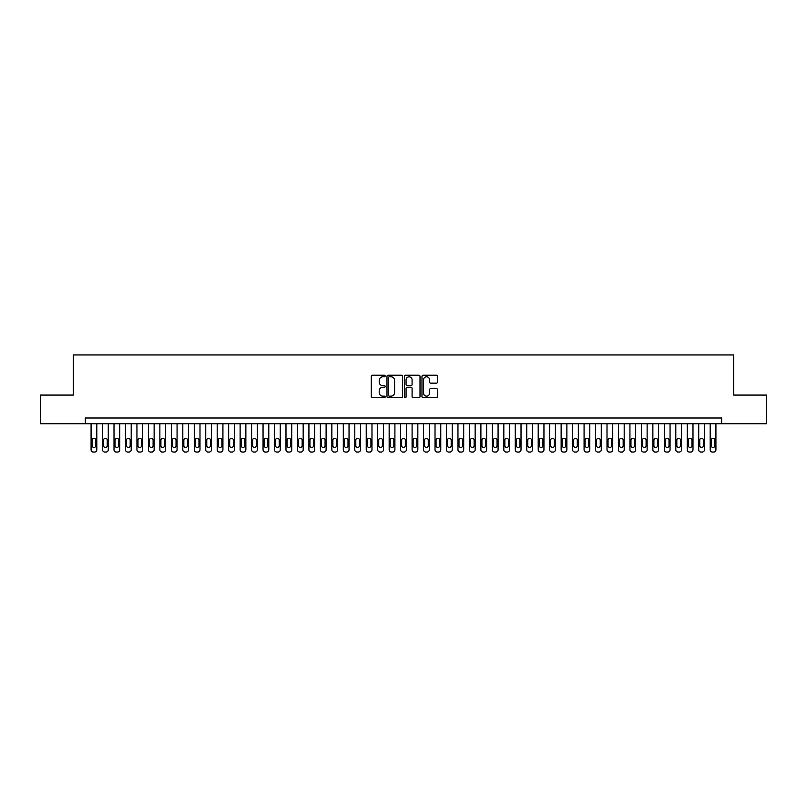 <?xml version="1.0" encoding="UTF-8"?>
<svg xmlns="http://www.w3.org/2000/svg" width="807" height="807" viewBox="0 0 807 807"><rect width="100%" height="100%" fill="white"/><g stroke="black" fill="none" stroke-linecap="round" stroke-linejoin="round"><path stroke-width="1.21" d="M385.161 376.012A0.787 0.787 0 0 0 384.364 375.225L372.41 375.225A1.13 1.13 0 0 0 371.291 376.344L371.291 396.6A1.13 1.13 0 0 0 372.41 397.73L384.364 397.73A0.787 0.787 0 0 0 385.161 396.943A0.787 0.787 0 0 0 384.364 396.156L382.821 396.156A3.601 3.601 0 0 1 379.219 392.555L379.219 390.86A3.601 3.601 0 0 1 382.821 387.259L384.364 387.259A0.787 0.787 0 0 0 385.161 386.472A0.787 0.787 0 0 0 384.364 385.685L382.821 385.685A3.601 3.601 0 0 1 379.219 382.084L379.219 380.4A3.601 3.601 0 0 1 382.821 376.798L384.364 376.798A0.787 0.787 0 0 0 385.161 376.012M436.385 383.154A1.13 1.13 0 0 0 437.515 382.034L437.515 376.344A1.13 1.13 0 0 0 436.385 375.225L423.11 375.225A1.13 1.13 0 0 0 421.98 376.344L421.98 396.6A1.13 1.13 0 0 0 423.11 397.73L436.385 397.73A1.13 1.13 0 0 0 437.515 396.6L437.515 389.741A1.13 1.13 0 0 0 436.385 388.611L430.706 388.611A1.13 1.13 0 0 0 429.576 389.741L429.576 393.14A3.006 3.006 0 0 1 426.57 396.156A3.006 3.006 0 0 1 423.564 393.14L423.564 379.804A3.006 3.006 0 0 1 426.57 376.798A3.006 3.006 0 0 1 429.576 379.804L429.576 382.034A1.13 1.13 0 0 0 430.706 383.154L436.385 383.154M85.35 423.736L40.35 423.736L40.35 395.077L73.316 395.077L73.316 354.949L733.684 354.949L733.684 395.077L766.65 395.077L766.65 423.736L721.65 423.736L721.65 418.006L85.35 418.006L85.35 423.736L721.65 423.736M402.511 376.344A1.13 1.13 0 0 0 401.392 375.225L388.106 375.225A1.13 1.13 0 0 0 386.987 376.344L386.987 396.6A1.13 1.13 0 0 0 388.106 397.73L401.392 397.73A1.13 1.13 0 0 0 402.511 396.6L402.511 376.344M405.608 375.225L418.894 375.225A1.13 1.13 0 0 1 420.013 376.344L420.013 396.6A1.13 1.13 0 0 1 418.894 397.73L413.204 397.73A1.13 1.13 0 0 1 412.084 396.6L412.084 388.389A1.13 1.13 0 0 0 410.955 387.259L407.182 387.259A1.13 1.13 0 0 0 406.062 388.389L406.062 396.943A0.787 0.787 0 0 1 405.275 397.73A0.787 0.787 0 0 1 404.489 396.943L404.489 376.344A1.13 1.13 0 0 1 405.608 375.225M389.347 376.798A0.787 0.787 0 0 0 388.56 377.585L388.56 395.369A0.787 0.787 0 0 0 389.347 396.156L390.981 396.156A3.601 3.601 0 0 0 394.583 392.555L394.583 380.4A3.601 3.601 0 0 0 390.981 376.798L389.347 376.798M412.084 379.865A3.006 3.006 0 0 0 409.068 376.849A3.006 3.006 0 0 0 406.062 379.865L406.062 384.566A1.13 1.13 0 0 0 407.182 385.685L410.955 385.685A1.13 1.13 0 0 0 412.084 384.566L412.084 379.865M96.81 423.736L96.81 449.761A2.29 2.29 0 0 1 94.52 452.051L93.38 452.051A2.29 2.29 0 0 1 91.08 449.761L91.08 423.736M95.781 445.635L95.781 440.128A1.836 1.836 0 0 0 93.945 438.292A1.836 1.836 0 0 0 92.109 440.128L92.109 445.635A1.836 1.836 0 0 0 93.945 447.471A1.836 1.836 0 0 0 95.781 445.635M108.279 423.736L108.279 449.761A2.29 2.29 0 0 1 105.989 452.051L104.839 452.051A2.29 2.29 0 0 1 102.55 449.761L102.55 423.736M107.25 445.635L107.25 440.128A1.836 1.836 0 0 0 105.414 438.292A1.836 1.836 0 0 0 103.578 440.128L103.578 445.635A1.836 1.836 0 0 0 105.414 447.471A1.836 1.836 0 0 0 107.25 445.635M119.749 423.736L119.749 449.761A2.29 2.29 0 0 1 117.449 452.051L116.309 452.051A2.29 2.29 0 0 1 114.009 449.761L114.009 423.736M118.71 445.635L118.71 440.128A1.836 1.836 0 0 0 116.874 438.292A1.836 1.836 0 0 0 115.048 440.128L115.048 445.635A1.836 1.836 0 0 0 116.874 447.471A1.836 1.836 0 0 0 118.71 445.635M131.208 423.736L131.208 449.761A2.29 2.29 0 0 1 128.918 452.051L127.768 452.051A2.29 2.29 0 0 1 125.478 449.761L125.478 423.736M130.179 445.635L130.179 440.128A1.836 1.836 0 0 0 128.343 438.292A1.836 1.836 0 0 0 126.507 440.128L126.507 445.635A1.836 1.836 0 0 0 128.343 447.471A1.836 1.836 0 0 0 130.179 445.635M142.678 423.736L142.678 449.761A2.29 2.29 0 0 1 140.378 452.051L139.238 452.051A2.29 2.29 0 0 1 136.938 449.761L136.938 423.736M141.639 445.635L141.639 440.128A1.836 1.836 0 0 0 139.813 438.292A1.836 1.836 0 0 0 137.977 440.128L137.977 445.635A1.836 1.836 0 0 0 139.813 447.471A1.836 1.836 0 0 0 141.639 445.635M154.137 423.736L154.137 449.761A2.29 2.29 0 0 1 151.847 452.051L150.697 452.051A2.29 2.29 0 0 1 148.407 449.761L148.407 423.736M153.108 445.635L153.108 440.128A1.836 1.836 0 0 0 151.272 438.292A1.836 1.836 0 0 0 149.436 440.128L149.436 445.635A1.836 1.836 0 0 0 151.272 447.471A1.836 1.836 0 0 0 153.108 445.635M165.606 423.736L165.606 449.761A2.29 2.29 0 0 1 163.307 452.051L162.167 452.051A2.29 2.29 0 0 1 159.867 449.761L159.867 423.736M164.567 445.635L164.567 440.128A1.836 1.836 0 0 0 162.742 438.292A1.836 1.836 0 0 0 160.906 440.128L160.906 445.635A1.836 1.836 0 0 0 162.742 447.471A1.836 1.836 0 0 0 164.567 445.635M177.066 423.736L177.066 449.761A2.29 2.29 0 0 1 174.776 452.051L173.626 452.051A2.29 2.29 0 0 1 171.336 449.761L171.336 423.736M176.037 445.635L176.037 440.128A1.836 1.836 0 0 0 174.201 438.292A1.836 1.836 0 0 0 172.365 440.128L172.365 445.635A1.836 1.836 0 0 0 174.201 447.471A1.836 1.836 0 0 0 176.037 445.635M188.535 423.736L188.535 449.761A2.29 2.29 0 0 1 186.246 452.051L185.096 452.051A2.29 2.29 0 0 1 182.806 449.761L182.806 423.736M187.506 445.635L187.506 440.128A1.836 1.836 0 0 0 185.671 438.292A1.836 1.836 0 0 0 183.835 440.128L183.835 445.635A1.836 1.836 0 0 0 185.671 447.471A1.836 1.836 0 0 0 187.506 445.635M199.995 423.736L199.995 449.761A2.29 2.29 0 0 1 197.705 452.051L196.555 452.051A2.29 2.29 0 0 1 194.265 449.761L194.265 423.736M198.966 445.635L198.966 440.128A1.836 1.836 0 0 0 197.13 438.292A1.836 1.836 0 0 0 195.294 440.128L195.294 445.635A1.836 1.836 0 0 0 197.13 447.471A1.836 1.836 0 0 0 198.966 445.635M211.464 423.736L211.464 449.761A2.29 2.29 0 0 1 209.174 452.051L208.024 452.051A2.29 2.29 0 0 1 205.735 449.761L205.735 423.736M210.435 445.635L210.435 440.128A1.836 1.836 0 0 0 208.599 438.292A1.836 1.836 0 0 0 206.763 440.128L206.763 445.635A1.836 1.836 0 0 0 208.599 447.471A1.836 1.836 0 0 0 210.435 445.635M222.924 423.736L222.924 449.761A2.29 2.29 0 0 1 220.634 452.051L219.484 452.051A2.29 2.29 0 0 1 217.194 449.761L217.194 423.736M221.895 445.635L221.895 440.128A1.836 1.836 0 0 0 220.059 438.292A1.836 1.836 0 0 0 218.223 440.128L218.223 445.635A1.836 1.836 0 0 0 220.059 447.471A1.836 1.836 0 0 0 221.895 445.635M234.393 423.736L234.393 449.761A2.29 2.29 0 0 1 232.103 452.051L230.953 452.051A2.29 2.29 0 0 1 228.663 449.761L228.663 423.736M233.364 445.635L233.364 440.128A1.836 1.836 0 0 0 231.528 438.292A1.836 1.836 0 0 0 229.692 440.128L229.692 445.635A1.836 1.836 0 0 0 231.528 447.471A1.836 1.836 0 0 0 233.364 445.635M245.863 423.736L245.863 449.761A2.29 2.29 0 0 1 243.563 452.051L242.423 452.051A2.29 2.29 0 0 1 240.123 449.761L240.123 423.736M244.824 445.635L244.824 440.128A1.836 1.836 0 0 0 242.988 438.292A1.836 1.836 0 0 0 241.162 440.128L241.162 445.635A1.836 1.836 0 0 0 242.988 447.471A1.836 1.836 0 0 0 244.824 445.635M257.322 423.736L257.322 449.761A2.29 2.29 0 0 1 255.032 452.051L253.882 452.051A2.29 2.29 0 0 1 251.592 449.761L251.592 423.736M256.293 445.635L256.293 440.128A1.836 1.836 0 0 0 254.457 438.292A1.836 1.836 0 0 0 252.621 440.128L252.621 445.635A1.836 1.836 0 0 0 254.457 447.471A1.836 1.836 0 0 0 256.293 445.635M268.792 423.736L268.792 449.761A2.29 2.29 0 0 1 266.492 452.051L265.352 452.051A2.29 2.29 0 0 1 263.052 449.761L263.052 423.736M267.753 445.635L267.753 440.128A1.836 1.836 0 0 0 265.917 438.292A1.836 1.836 0 0 0 264.091 440.128L264.091 445.635A1.836 1.836 0 0 0 265.917 447.471A1.836 1.836 0 0 0 267.753 445.635M280.251 423.736L280.251 449.761A2.29 2.29 0 0 1 277.961 452.051L276.811 452.051A2.29 2.29 0 0 1 274.521 449.761L274.521 423.736M279.222 445.635L279.222 440.128A1.836 1.836 0 0 0 277.386 438.292A1.836 1.836 0 0 0 275.55 440.128L275.55 445.635A1.836 1.836 0 0 0 277.386 447.471A1.836 1.836 0 0 0 279.222 445.635M291.72 423.736L291.72 449.761A2.29 2.29 0 0 1 289.42 452.051L288.281 452.051A2.29 2.29 0 0 1 285.981 449.761L285.981 423.736M290.681 445.635L290.681 440.128A1.836 1.836 0 0 0 288.856 438.292A1.836 1.836 0 0 0 287.02 440.128L287.02 445.635A1.836 1.836 0 0 0 288.856 447.471A1.836 1.836 0 0 0 290.681 445.635M303.18 423.736L303.18 449.761A2.29 2.29 0 0 1 300.89 452.051L299.74 452.051A2.29 2.29 0 0 1 297.45 449.761L297.45 423.736M302.151 445.635L302.151 440.128A1.836 1.836 0 0 0 300.315 438.292A1.836 1.836 0 0 0 298.479 440.128L298.479 445.635A1.836 1.836 0 0 0 300.315 447.471A1.836 1.836 0 0 0 302.151 445.635M314.649 423.736L314.649 449.761A2.29 2.29 0 0 1 312.349 452.051L311.209 452.051A2.29 2.29 0 0 1 308.92 449.761L308.92 423.736M313.62 445.635L313.62 440.128A1.836 1.836 0 0 0 311.784 438.292A1.836 1.836 0 0 0 309.949 440.128L309.949 445.635A1.836 1.836 0 0 0 311.784 447.471A1.836 1.836 0 0 0 313.62 445.635M326.109 423.736L326.109 449.761A2.29 2.29 0 0 1 323.819 452.051L322.669 452.051A2.29 2.29 0 0 1 320.379 449.761L320.379 423.736M325.08 445.635L325.08 440.128A1.836 1.836 0 0 0 323.244 438.292A1.836 1.836 0 0 0 321.408 440.128L321.408 445.635A1.836 1.836 0 0 0 323.244 447.471A1.836 1.836 0 0 0 325.08 445.635M337.578 423.736L337.578 449.761A2.29 2.29 0 0 1 335.288 452.051L334.138 452.051A2.29 2.29 0 0 1 331.848 449.761L331.848 423.736M336.549 445.635L336.549 440.128A1.836 1.836 0 0 0 334.713 438.292A1.836 1.836 0 0 0 332.877 440.128L332.877 445.635A1.836 1.836 0 0 0 334.713 447.471A1.836 1.836 0 0 0 336.549 445.635M349.038 423.736L349.038 449.761A2.29 2.29 0 0 1 346.748 452.051L345.598 452.051A2.29 2.29 0 0 1 343.308 449.761L343.308 423.736M348.009 445.635L348.009 440.128A1.836 1.836 0 0 0 346.173 438.292A1.836 1.836 0 0 0 344.337 440.128L344.337 445.635A1.836 1.836 0 0 0 346.173 447.471A1.836 1.836 0 0 0 348.009 445.635M360.507 423.736L360.507 449.761A2.29 2.29 0 0 1 358.217 452.051L357.067 452.051A2.29 2.29 0 0 1 354.777 449.761L354.777 423.736M359.478 445.635L359.478 440.128A1.836 1.836 0 0 0 357.642 438.292A1.836 1.836 0 0 0 355.806 440.128L355.806 445.635A1.836 1.836 0 0 0 357.642 447.471A1.836 1.836 0 0 0 359.478 445.635M371.977 423.736L371.977 449.761A2.29 2.29 0 0 1 369.677 452.051L368.537 452.051A2.29 2.29 0 0 1 366.237 449.761L366.237 423.736M370.938 445.635L370.938 440.128A1.836 1.836 0 0 0 369.102 438.292A1.836 1.836 0 0 0 367.276 440.128L367.276 445.635A1.836 1.836 0 0 0 369.102 447.471A1.836 1.836 0 0 0 370.938 445.635M383.436 423.736L383.436 449.761A2.29 2.29 0 0 1 381.146 452.051L379.996 452.051A2.29 2.29 0 0 1 377.706 449.761L377.706 423.736M382.407 445.635L382.407 440.128A1.836 1.836 0 0 0 380.571 438.292A1.836 1.836 0 0 0 378.735 440.128L378.735 445.635A1.836 1.836 0 0 0 380.571 447.471A1.836 1.836 0 0 0 382.407 445.635M394.905 423.736L394.905 449.761A2.29 2.29 0 0 1 392.606 452.051L391.466 452.051A2.29 2.29 0 0 1 389.166 449.761L389.166 423.736M393.866 445.635L393.866 440.128A1.836 1.836 0 0 0 392.031 438.292A1.836 1.836 0 0 0 390.205 440.128L390.205 445.635A1.836 1.836 0 0 0 392.031 447.471A1.836 1.836 0 0 0 393.866 445.635M406.365 423.736L406.365 449.761A2.29 2.29 0 0 1 404.075 452.051L402.925 452.051A2.29 2.29 0 0 1 400.635 449.761L400.635 423.736M405.336 445.635L405.336 440.128A1.836 1.836 0 0 0 403.5 438.292A1.836 1.836 0 0 0 401.664 440.128L401.664 445.635A1.836 1.836 0 0 0 403.5 447.471A1.836 1.836 0 0 0 405.336 445.635M417.834 423.736L417.834 449.761A2.29 2.29 0 0 1 415.534 452.051L414.395 452.051A2.29 2.29 0 0 1 412.095 449.761L412.095 423.736M416.795 445.635L416.795 440.128A1.836 1.836 0 0 0 414.969 438.292A1.836 1.836 0 0 0 413.134 440.128L413.134 445.635A1.836 1.836 0 0 0 414.969 447.471A1.836 1.836 0 0 0 416.795 445.635M429.294 423.736L429.294 449.761A2.29 2.29 0 0 1 427.004 452.051L425.854 452.051A2.29 2.29 0 0 1 423.564 449.761L423.564 423.736M428.265 445.635L428.265 440.128A1.836 1.836 0 0 0 426.429 438.292A1.836 1.836 0 0 0 424.593 440.128L424.593 445.635A1.836 1.836 0 0 0 426.429 447.471A1.836 1.836 0 0 0 428.265 445.635M440.763 423.736L440.763 449.761A2.29 2.29 0 0 1 438.463 452.051L437.323 452.051A2.29 2.29 0 0 1 435.023 449.761L435.023 423.736M439.724 445.635L439.724 440.128A1.836 1.836 0 0 0 437.898 438.292A1.836 1.836 0 0 0 436.062 440.128L436.062 445.635A1.836 1.836 0 0 0 437.898 447.471A1.836 1.836 0 0 0 439.724 445.635M452.223 423.736L452.223 449.761A2.29 2.29 0 0 1 449.933 452.051L448.783 452.051A2.29 2.29 0 0 1 446.493 449.761L446.493 423.736M451.194 445.635L451.194 440.128A1.836 1.836 0 0 0 449.358 438.292A1.836 1.836 0 0 0 447.522 440.128L447.522 445.635A1.836 1.836 0 0 0 449.358 447.471A1.836 1.836 0 0 0 451.194 445.635M463.692 423.736L463.692 449.761A2.29 2.29 0 0 1 461.402 452.051L460.252 452.051A2.29 2.29 0 0 1 457.962 449.761L457.962 423.736M462.663 445.635L462.663 440.128A1.836 1.836 0 0 0 460.827 438.292A1.836 1.836 0 0 0 458.991 440.128L458.991 445.635A1.836 1.836 0 0 0 460.827 447.471A1.836 1.836 0 0 0 462.663 445.635M475.152 423.736L475.152 449.761A2.29 2.29 0 0 1 472.862 452.051L471.712 452.051A2.29 2.29 0 0 1 469.422 449.761L469.422 423.736M474.123 445.635L474.123 440.128A1.836 1.836 0 0 0 472.287 438.292A1.836 1.836 0 0 0 470.451 440.128L470.451 445.635A1.836 1.836 0 0 0 472.287 447.471A1.836 1.836 0 0 0 474.123 445.635M486.621 423.736L486.621 449.761A2.29 2.29 0 0 1 484.331 452.051L483.181 452.051A2.29 2.29 0 0 1 480.891 449.761L480.891 423.736M485.592 445.635L485.592 440.128A1.836 1.836 0 0 0 483.756 438.292A1.836 1.836 0 0 0 481.92 440.128L481.92 445.635A1.836 1.836 0 0 0 483.756 447.471A1.836 1.836 0 0 0 485.592 445.635M498.08 423.736L498.08 449.761A2.29 2.29 0 0 1 495.791 452.051L494.651 452.051A2.29 2.29 0 0 1 492.351 449.761L492.351 423.736M497.051 445.635L497.051 440.128A1.836 1.836 0 0 0 495.216 438.292A1.836 1.836 0 0 0 493.38 440.128L493.38 445.635A1.836 1.836 0 0 0 495.216 447.471A1.836 1.836 0 0 0 497.051 445.635M509.55 423.736L509.55 449.761A2.29 2.29 0 0 1 507.26 452.051L506.11 452.051A2.29 2.29 0 0 1 503.82 449.761L503.82 423.736M508.521 445.635L508.521 440.128A1.836 1.836 0 0 0 506.685 438.292A1.836 1.836 0 0 0 504.849 440.128L504.849 445.635A1.836 1.836 0 0 0 506.685 447.471A1.836 1.836 0 0 0 508.521 445.635M521.019 423.736L521.019 449.761A2.29 2.29 0 0 1 518.719 452.051L517.58 452.051A2.29 2.29 0 0 1 515.28 449.761L515.28 423.736M519.98 445.635L519.98 440.128A1.836 1.836 0 0 0 518.144 438.292A1.836 1.836 0 0 0 516.319 440.128L516.319 445.635A1.836 1.836 0 0 0 518.144 447.471A1.836 1.836 0 0 0 519.98 445.635M532.479 423.736L532.479 449.761A2.29 2.29 0 0 1 530.189 452.051L529.039 452.051A2.29 2.29 0 0 1 526.749 449.761L526.749 423.736M531.45 445.635L531.45 440.128A1.836 1.836 0 0 0 529.614 438.292A1.836 1.836 0 0 0 527.778 440.128L527.778 445.635A1.836 1.836 0 0 0 529.614 447.471A1.836 1.836 0 0 0 531.45 445.635M543.948 423.736L543.948 449.761A2.29 2.29 0 0 1 541.648 452.051L540.508 452.051A2.29 2.29 0 0 1 538.208 449.761L538.208 423.736M542.909 445.635L542.909 440.128A1.836 1.836 0 0 0 541.083 438.292A1.836 1.836 0 0 0 539.247 440.128L539.247 445.635A1.836 1.836 0 0 0 541.083 447.471A1.836 1.836 0 0 0 542.909 445.635M555.408 423.736L555.408 449.761A2.29 2.29 0 0 1 553.118 452.051L551.968 452.051A2.29 2.29 0 0 1 549.678 449.761L549.678 423.736M554.379 445.635L554.379 440.128A1.836 1.836 0 0 0 552.543 438.292A1.836 1.836 0 0 0 550.707 440.128L550.707 445.635A1.836 1.836 0 0 0 552.543 447.471A1.836 1.836 0 0 0 554.379 445.635M566.877 423.736L566.877 449.761A2.29 2.29 0 0 1 564.577 452.051L563.437 452.051A2.29 2.29 0 0 1 561.137 449.761L561.137 423.736M565.838 445.635L565.838 440.128A1.836 1.836 0 0 0 564.012 438.292A1.836 1.836 0 0 0 562.176 440.128L562.176 445.635A1.836 1.836 0 0 0 564.012 447.471A1.836 1.836 0 0 0 565.838 445.635M578.337 423.736L578.337 449.761A2.29 2.29 0 0 1 576.047 452.051L574.897 452.051A2.29 2.29 0 0 1 572.607 449.761L572.607 423.736M577.308 445.635L577.308 440.128A1.836 1.836 0 0 0 575.472 438.292A1.836 1.836 0 0 0 573.636 440.128L573.636 445.635A1.836 1.836 0 0 0 575.472 447.471A1.836 1.836 0 0 0 577.308 445.635M589.806 423.736L589.806 449.761A2.29 2.29 0 0 1 587.516 452.051L586.366 452.051A2.29 2.29 0 0 1 584.076 449.761L584.076 423.736M588.777 445.635L588.777 440.128A1.836 1.836 0 0 0 586.941 438.292A1.836 1.836 0 0 0 585.105 440.128L585.105 445.635A1.836 1.836 0 0 0 586.941 447.471A1.836 1.836 0 0 0 588.777 445.635M601.265 423.736L601.265 449.761A2.29 2.29 0 0 1 598.976 452.051L597.826 452.051A2.29 2.29 0 0 1 595.536 449.761L595.536 423.736M600.237 445.635L600.237 440.128A1.836 1.836 0 0 0 598.401 438.292A1.836 1.836 0 0 0 596.565 440.128L596.565 445.635A1.836 1.836 0 0 0 598.401 447.471A1.836 1.836 0 0 0 600.237 445.635M612.735 423.736L612.735 449.761A2.29 2.29 0 0 1 610.445 452.051L609.295 452.051A2.29 2.29 0 0 1 607.005 449.761L607.005 423.736M611.706 445.635L611.706 440.128A1.836 1.836 0 0 0 609.87 438.292A1.836 1.836 0 0 0 608.034 440.128L608.034 445.635A1.836 1.836 0 0 0 609.87 447.471A1.836 1.836 0 0 0 611.706 445.635M624.194 423.736L624.194 449.761A2.29 2.29 0 0 1 621.904 452.051L620.754 452.051A2.29 2.29 0 0 1 618.465 449.761L618.465 423.736M623.165 445.635L623.165 440.128A1.836 1.836 0 0 0 621.329 438.292A1.836 1.836 0 0 0 619.494 440.128L619.494 445.635A1.836 1.836 0 0 0 621.329 447.471A1.836 1.836 0 0 0 623.165 445.635M635.664 423.736L635.664 449.761A2.29 2.29 0 0 1 633.374 452.051L632.224 452.051A2.29 2.29 0 0 1 629.934 449.761L629.934 423.736M634.635 445.635L634.635 440.128A1.836 1.836 0 0 0 632.799 438.292A1.836 1.836 0 0 0 630.963 440.128L630.963 445.635A1.836 1.836 0 0 0 632.799 447.471A1.836 1.836 0 0 0 634.635 445.635M647.133 423.736L647.133 449.761A2.29 2.29 0 0 1 644.833 452.051L643.693 452.051A2.29 2.29 0 0 1 641.394 449.761L641.394 423.736M646.094 445.635L646.094 440.128A1.836 1.836 0 0 0 644.258 438.292A1.836 1.836 0 0 0 642.433 440.128L642.433 445.635A1.836 1.836 0 0 0 644.258 447.471A1.836 1.836 0 0 0 646.094 445.635M658.593 423.736L658.593 449.761A2.29 2.29 0 0 1 656.303 452.051L655.153 452.051A2.29 2.29 0 0 1 652.863 449.761L652.863 423.736M657.564 445.635L657.564 440.128A1.836 1.836 0 0 0 655.728 438.292A1.836 1.836 0 0 0 653.892 440.128L653.892 445.635A1.836 1.836 0 0 0 655.728 447.471A1.836 1.836 0 0 0 657.564 445.635M670.062 423.736L670.062 449.761A2.29 2.29 0 0 1 667.762 452.051L666.622 452.051A2.29 2.29 0 0 1 664.322 449.761L664.322 423.736M669.023 445.635L669.023 440.128A1.836 1.836 0 0 0 667.187 438.292A1.836 1.836 0 0 0 665.361 440.128L665.361 445.635A1.836 1.836 0 0 0 667.187 447.471A1.836 1.836 0 0 0 669.023 445.635M681.522 423.736L681.522 449.761A2.29 2.29 0 0 1 679.232 452.051L678.082 452.051A2.29 2.29 0 0 1 675.792 449.761L675.792 423.736M680.493 445.635L680.493 440.128A1.836 1.836 0 0 0 678.657 438.292A1.836 1.836 0 0 0 676.821 440.128L676.821 445.635A1.836 1.836 0 0 0 678.657 447.471A1.836 1.836 0 0 0 680.493 445.635M692.991 423.736L692.991 449.761A2.29 2.29 0 0 1 690.691 452.051L689.551 452.051A2.29 2.29 0 0 1 687.251 449.761L687.251 423.736M691.952 445.635L691.952 440.128A1.836 1.836 0 0 0 690.126 438.292A1.836 1.836 0 0 0 688.29 440.128L688.29 445.635A1.836 1.836 0 0 0 690.126 447.471A1.836 1.836 0 0 0 691.952 445.635M704.45 423.736L704.45 449.761A2.29 2.29 0 0 1 702.161 452.051L701.011 452.051A2.29 2.29 0 0 1 698.721 449.761L698.721 423.736M703.422 445.635L703.422 440.128A1.836 1.836 0 0 0 701.586 438.292A1.836 1.836 0 0 0 699.75 440.128L699.75 445.635A1.836 1.836 0 0 0 701.586 447.471A1.836 1.836 0 0 0 703.422 445.635M715.92 423.736L715.92 449.761A2.29 2.29 0 0 1 713.62 452.051L712.48 452.051A2.29 2.29 0 0 1 710.19 449.761L710.19 423.736M714.891 445.635L714.891 440.128A1.836 1.836 0 0 0 713.055 438.292A1.836 1.836 0 0 0 711.219 440.128L711.219 445.635A1.836 1.836 0 0 0 713.055 447.471A1.836 1.836 0 0 0 714.891 445.635"/></g></svg>
